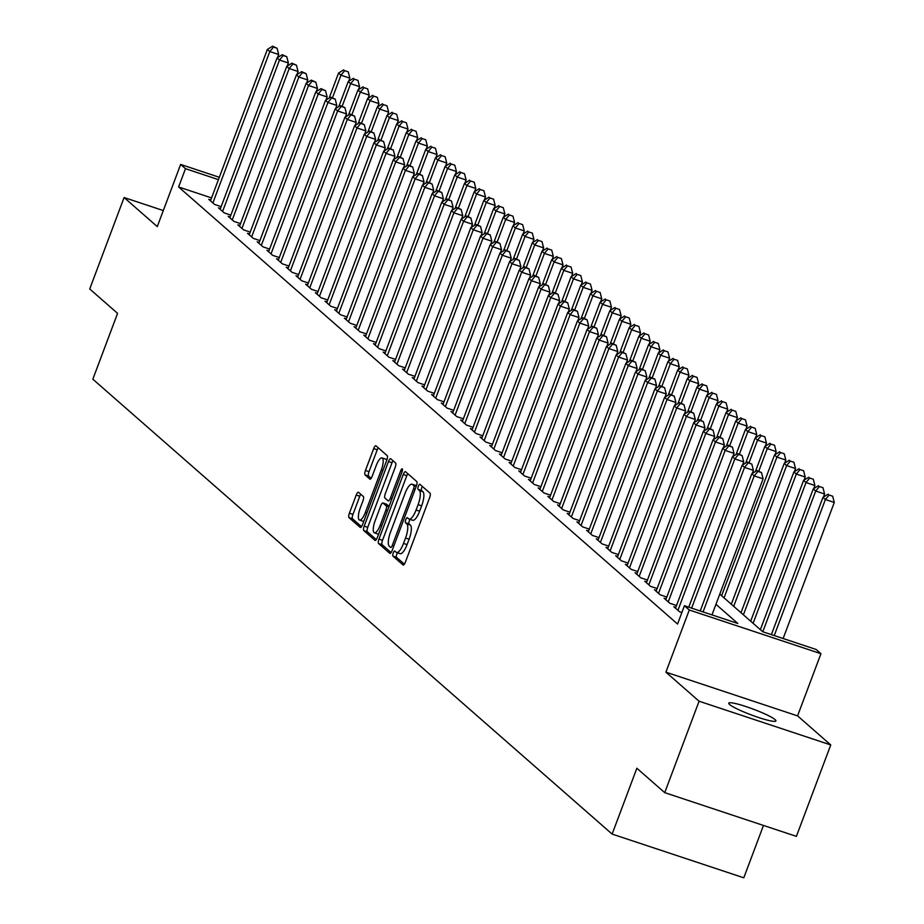 <?xml version="1.0" encoding="UTF-8"?>
<svg xmlns="http://www.w3.org/2000/svg" width="924" height="924" viewBox="0 0 924 924"><rect width="100%" height="100%" fill="white"/><g stroke="black" fill="none" stroke-linecap="round" stroke-linejoin="round"><path stroke-width="1.39" d="M393.231 553.026A2.703 0.82 -71.6 0 0 392.954 556.121L403.06 564.98A3.858 1.178 -71.6 0 0 403.199 565.049A3.858 1.178 -71.6 0 0 405.359 562.219L429.648 497.609A3.858 1.178 -71.6 0 0 430.041 493.185L419.946 484.326A2.703 0.82 -71.6 0 0 419.854 484.28A2.703 0.82 -71.6 0 0 418.329 486.255A2.703 0.82 -71.6 0 0 418.052 489.35L419.357 490.505A12.358 3.754 -71.6 0 1 418.087 504.654L416.066 510.036A12.358 3.754 -71.6 0 1 409.124 519.103A12.358 3.754 -71.6 0 1 408.697 518.861L407.392 517.717A2.703 0.82 -71.6 0 0 407.299 517.659A2.703 0.82 -71.6 0 0 405.786 519.646A2.703 0.82 -71.6 0 0 405.509 522.741L406.814 523.885A12.358 3.754 -71.6 0 1 405.544 538.034L403.511 543.428A12.358 3.754 -71.6 0 1 396.581 552.494A12.358 3.754 -71.6 0 1 396.153 552.24L394.848 551.097A2.703 0.82 -71.6 0 0 394.756 551.039A2.703 0.82 -71.6 0 0 393.231 553.026M397.505 552.795A2.703 0.82 -71.6 0 0 396.8 554.215A2.703 0.82 -71.6 0 0 396.512 557.311L404.377 564.183M422.349 486.44A2.703 0.82 -71.6 0 0 421.887 487.445A2.703 0.82 -71.6 0 0 421.61 490.54L422.915 491.683L419.357 490.505M410.06 519.415A2.703 0.82 -71.6 0 0 409.344 520.824A2.703 0.82 -71.6 0 0 409.066 523.92L410.372 525.063L406.814 523.885M729.556 704.492A25.191 3.049 20.6 0 0 754.92 716.25A25.191 3.049 20.6 0 0 775.906 720.916A25.191 3.049 20.6 0 0 775.097 719.611A25.191 3.049 20.6 0 0 749.734 707.853A25.191 3.049 20.6 0 0 728.747 703.187A25.191 3.049 20.6 0 0 729.556 704.492M358.512 492.307A3.858 1.178 -71.6 0 0 358.373 492.238A3.858 1.178 -71.6 0 0 356.214 495.068L349.399 513.19A3.858 1.178 -71.6 0 0 348.995 517.613L360.221 527.442A3.858 1.178 -71.6 0 0 360.348 527.523A3.858 1.178 -71.6 0 0 362.52 524.693L386.809 460.071A3.858 1.178 -71.6 0 0 387.202 455.659L375.987 445.818A3.858 1.178 -71.6 0 0 375.849 445.749A3.858 1.178 -71.6 0 0 373.689 448.579L365.454 470.478A3.858 1.178 -71.6 0 0 365.049 474.901L369.854 479.106A3.858 1.178 -71.6 0 0 369.993 479.186A3.858 1.178 -71.6 0 0 372.153 476.345L376.241 465.488A10.337 3.142 -71.6 0 1 382.039 457.911A10.337 3.142 -71.6 0 1 381.323 469.946L365.338 512.485A10.337 3.142 -71.6 0 1 359.54 520.062A10.337 3.142 -71.6 0 1 360.244 508.027L362.913 500.935A3.858 1.178 -71.6 0 0 363.317 496.511L358.512 492.307M211.561 197.909L178.609 186.96L185.481 168.676L180.642 164.437L219.323 177.281M664.726 792.653L699.087 701.224L830.757 744.94L796.384 836.37L664.726 792.653L636.867 768.248L612.127 834.083L92.839 379.187L117.579 313.363L89.72 288.969L124.093 197.54L157.276 226.599L180.642 164.437M830.757 744.94L797.574 715.881L665.904 672.152L699.087 701.224M665.904 672.152L689.281 609.99L684.43 605.74L737.814 623.469L715.95 604.319M178.609 186.96L677.558 624.035L684.43 605.74M378.967 539.096A3.858 1.178 -71.6 0 0 378.574 543.52L389.801 553.349A3.858 1.178 -71.6 0 0 389.928 553.43A3.858 1.178 -71.6 0 0 392.099 550.6L416.377 485.978A3.858 1.178 -71.6 0 0 416.782 481.566L405.555 471.737A3.858 1.178 -71.6 0 0 405.428 471.656A3.858 1.178 -71.6 0 0 403.257 474.486L378.967 539.096L382.536 540.286A3.858 1.178 -71.6 0 0 382.132 544.71L391.106 552.564M375.005 540.401L363.79 530.572A3.858 1.178 -71.6 0 1 364.183 526.149L388.473 461.538A3.858 1.178 -71.6 0 1 390.644 458.697A3.858 1.178 -71.6 0 1 390.771 458.778L395.576 462.982A3.858 1.178 -71.6 0 1 395.172 467.405L385.331 493.612A3.858 1.178 -71.6 0 0 384.927 498.036L388.115 500.82A3.858 1.178 -71.6 0 0 388.242 500.9A3.858 1.178 -71.6 0 0 390.413 498.071L400.669 470.79A2.703 0.82 -71.6 0 1 402.183 468.803A2.703 0.82 -71.6 0 1 401.998 471.956L377.304 537.641A3.858 1.178 -71.6 0 1 375.144 540.482A3.858 1.178 -71.6 0 1 375.005 540.401L375.294 540.494M163.305 210.557L124.093 197.54M675.814 607.38L673.804 606.71L679.625 611.804L681.877 612.554M666.123 598.891L664.125 598.221L669.935 603.314L676.518 605.509M656.433 590.401L654.435 589.743L660.244 594.825L666.828 597.019M646.742 581.912L644.744 581.254L650.554 586.347L657.137 588.53M637.063 573.434L635.054 572.764L640.863 577.858L647.447 580.041M627.373 564.945L625.363 564.275L631.184 569.369L637.768 571.552M617.682 556.456L615.684 555.786L621.494 560.88L628.077 563.074M607.992 547.967L605.994 547.308L611.804 552.402L618.387 554.585M598.302 539.489L596.303 538.819L602.113 543.913L608.697 546.096M588.623 531L586.613 530.33L592.423 535.423L599.006 537.606M578.932 522.51L576.923 521.841L582.744 526.934L589.327 529.117M569.242 514.021L567.232 513.363L573.053 518.445L579.637 520.639M559.551 505.532L557.553 504.874L563.363 509.967L569.946 512.15M549.861 497.054L547.863 496.384L553.672 501.478L560.256 503.661M540.17 488.565L538.172 487.895L543.982 492.989L550.565 495.172M530.491 480.076L528.482 479.406L534.291 484.499L540.875 486.694M520.801 471.587L518.791 470.928L524.613 476.022L531.196 478.205M511.111 463.097L509.112 462.439L514.922 467.532L521.506 469.715M501.42 454.62L499.422 453.95L505.232 459.043L511.815 461.226M491.73 446.13L489.732 445.46L495.541 450.554L502.125 452.737M482.051 437.641L480.041 436.983L485.851 442.065L492.434 444.259M472.36 429.152L470.351 428.493L476.172 433.587L482.755 435.77M462.67 420.674L460.66 420.004L466.481 425.098L473.065 427.281M452.979 412.185L450.981 411.515L456.791 416.608L463.374 418.791M443.289 403.696L441.291 403.026L447.101 408.119L453.684 410.314M433.599 395.206L431.6 394.548L437.41 399.63L443.994 401.825M423.92 386.717L421.91 386.059L427.72 391.152L434.303 393.335M414.229 378.239L412.219 377.57L418.041 382.663L424.624 384.846M404.539 369.75L402.541 369.08L408.35 374.174L414.934 376.357M394.848 361.261L392.85 360.591L398.66 365.685L405.243 367.879M385.158 352.772L383.16 352.113L388.969 357.207L395.553 359.39M375.479 344.294L373.469 343.624L379.279 348.718L385.862 350.901M365.788 335.805L363.779 335.135L369.6 340.228L376.183 342.411M356.098 327.315L354.088 326.646L359.91 331.739L366.493 333.934M346.408 318.826L344.409 318.168L350.219 323.25L356.803 325.444M336.717 310.337L334.719 309.679L340.529 314.772L347.112 316.955M327.038 301.859L325.029 301.189L330.838 306.283L337.422 308.466M317.348 293.37L315.338 292.7L321.159 297.794L327.731 299.977M307.657 284.881L305.648 284.211L311.469 289.304L318.052 291.499M297.967 276.392L295.969 275.733L301.778 280.827L308.362 283.01M288.276 267.914L286.278 267.244L292.088 272.337L298.671 274.52M278.586 259.425L276.588 258.755L282.397 263.848L288.981 266.031M268.907 250.935L266.897 250.265L272.707 255.359L279.291 257.542M259.217 242.446L257.207 241.788L263.028 246.87L269.612 249.064M249.526 233.957L247.517 233.298L253.338 238.392L259.921 240.575M239.836 225.479L237.838 224.809L243.647 229.903L250.231 232.086M230.145 216.99L228.147 216.32L233.957 221.413L240.54 223.596M220.466 208.501L218.457 207.831L224.266 212.924L230.85 215.119M221.159 206.63L214.587 204.447L208.766 199.353L210.776 200.011M612.127 834.083L743.797 877.8L763.467 825.444M719.773 594.12L762.716 631.739L816.1 649.468L820.939 653.707L689.281 609.99M797.574 715.881L820.939 653.707M218.434 179.626L185.481 168.676M399.711 553.43A12.358 3.754 -71.6 0 0 400.138 553.672A12.358 3.754 -71.6 0 0 407.068 544.606L403.511 543.428M410.372 525.063A12.358 3.754 -71.6 0 1 409.101 539.223L407.068 544.606M412.266 520.039A12.358 3.754 -71.6 0 0 412.682 520.281A12.358 3.754 -71.6 0 0 419.623 511.215L416.066 510.036M422.915 491.683A12.358 3.754 -71.6 0 1 421.644 505.832L419.623 511.215M407.807 473.7A3.858 1.178 -71.6 0 0 406.814 475.664L382.536 540.286M390.633 547.412A2.703 0.82 -71.6 0 0 390.725 547.47A2.703 0.82 -71.6 0 0 392.25 545.483L413.571 488.761A2.703 0.82 -71.6 0 0 413.848 485.666L412.462 484.465A12.358 3.754 -71.6 0 0 412.046 484.222A12.358 3.754 -71.6 0 0 405.105 493.289L390.529 532.051A12.358 3.754 -71.6 0 0 389.258 546.199L390.633 547.412M415.119 485.343A12.358 3.754 -71.6 0 1 415.604 485.4A12.358 3.754 -71.6 0 1 416.019 485.643L416.389 485.966M376.322 539.616L367.348 531.75L363.79 530.572M393.023 460.741A3.858 1.178 -71.6 0 0 392.03 462.716L367.74 527.327A3.858 1.178 -71.6 0 0 367.348 531.75M375.109 520.801A10.337 3.142 -71.6 0 0 374.393 532.836A10.337 3.142 -71.6 0 0 380.191 525.259L385.828 510.267A3.858 1.178 -71.6 0 0 386.22 505.855L383.044 503.06A3.858 1.178 -71.6 0 0 382.906 502.979A3.858 1.178 -71.6 0 0 380.734 505.821L375.109 520.801M374.393 532.836L377.951 534.026A10.337 3.142 -71.6 0 0 378.678 534.003M386.313 504.146A3.858 1.178 -71.6 0 1 386.463 504.169A3.858 1.178 -71.6 0 1 386.602 504.238L389.05 506.398M359.54 520.062L363.097 521.252A10.337 3.142 -71.6 0 0 363.825 521.228M386.602 460.626A10.337 3.142 -71.6 0 0 385.597 459.089L382.039 457.911M378.228 447.793A3.858 1.178 -71.6 0 0 377.246 449.757L369.011 471.656A3.858 1.178 -71.6 0 0 368.618 476.079L371.171 478.32M360.753 494.282A3.858 1.178 -71.6 0 0 359.771 496.246L352.956 514.379A3.858 1.178 -71.6 0 0 352.552 518.803L361.527 526.657M783.136 638.519L834.28 502.471L825.386 499.526L822.961 497.401L771.378 634.615M774.243 635.562L825.386 499.526L829.105 495.021L832.663 496.2L829.105 495.021M822.961 497.401L828.147 494.167M832.663 496.2L834.28 502.471M711.977 614.887L763.109 478.84L754.215 475.895L703.072 611.931M757.946 471.39L761.503 472.568L756.975 470.535L757.946 471.39L754.215 475.895L751.789 473.769L700.219 610.983M763.109 478.84L761.503 472.568M756.975 470.535L751.789 473.769M823.411 497.112L824.589 493.993L815.696 491.037L813.27 488.912L760.36 629.671M762.797 631.762L815.696 491.037L819.426 486.532L822.984 487.71L819.426 486.532M813.27 488.912L818.456 485.678M822.984 487.71L824.589 493.993M813.721 488.634L814.899 485.504L806.005 482.547L803.58 480.422L750.669 621.194M753.095 623.307L806.005 482.547L809.736 478.043L813.293 479.221L809.736 478.043M803.58 480.422L808.766 477.2M813.293 479.221L814.899 485.504M804.042 480.145L805.208 477.015L796.315 474.058L793.889 471.945L740.99 612.704M743.404 614.818L796.315 474.058L800.045 469.554L803.603 470.743L800.045 469.554M793.889 471.945L799.075 468.711M803.603 470.743L805.208 477.015M794.351 471.656L795.518 468.526L786.624 465.581L784.21 463.455L731.3 604.215M733.714 606.34L786.624 465.581L790.355 461.076L793.912 462.254L790.355 461.076M784.21 463.455L789.385 460.221M793.912 462.254L795.518 468.526M752.24 473.481L753.418 470.362L744.525 467.405L691.626 608.131M748.255 462.901L751.813 464.079L747.285 462.046L748.255 462.901L744.525 467.405L742.099 465.28L688.761 607.184M753.418 470.362L751.813 464.079M747.285 462.046L742.099 465.28M742.561 465.003L743.728 461.873L734.834 458.916L677.927 610.314M738.565 454.412L742.122 455.59L737.595 453.568L738.565 454.412L734.834 458.916L732.409 456.791L675.502 608.2M743.728 461.873L742.122 455.59M737.595 453.568L732.409 456.791M732.871 456.514L734.037 453.384L725.144 450.427L668.237 601.836M728.874 445.922L732.432 447.112L727.904 445.079L728.874 445.922L725.144 450.427L722.73 448.313L665.811 599.711M734.037 453.384L732.432 447.112M727.904 445.079L722.73 448.313M723.18 448.024L724.358 444.894L715.453 441.938L658.546 593.347M719.184 437.433L722.741 438.623L718.214 436.59L719.184 437.433L715.453 441.938L713.039 439.824L656.132 591.221M724.358 444.894L722.741 438.623M718.214 436.59L713.039 439.824M784.661 463.167L785.839 460.048L776.934 457.091L774.52 454.966L721.609 595.726M724.035 597.851L776.934 457.091L780.664 452.587L784.222 453.765L780.664 452.587M774.52 454.966L779.694 451.732M784.222 453.765L785.839 460.048M713.49 439.535L714.668 436.405L705.774 433.46L648.856 584.857M709.493 428.955L713.062 430.134L708.535 428.101L709.493 428.955L705.774 433.46L703.349 431.335L646.442 582.732M714.668 436.405L713.062 430.134M708.535 428.101L703.349 431.335M774.97 454.689L776.148 451.559L767.255 448.602L764.829 446.477L755.428 471.506M758.777 471.136L767.255 448.602L770.974 444.098L774.543 445.276L770.974 444.098M764.829 446.477L770.015 443.254M774.543 445.276L776.148 451.559M703.799 431.046L704.977 427.928L696.084 424.971L639.177 576.368M699.814 420.466L703.372 421.644L698.844 419.612L699.814 420.466L696.084 424.971L693.658 422.846L636.751 574.254M704.977 427.928L703.372 421.644M698.844 419.612L693.658 422.846M765.28 446.2L766.458 443.07L757.564 440.113L755.139 437.999L745.737 463.016M749.087 462.647L757.564 440.113L761.295 435.608L764.853 436.798L761.295 435.608M755.139 437.999L760.325 434.765M764.853 436.798L766.458 443.07M694.109 422.568L695.287 419.438L686.393 416.481L629.487 567.89M690.124 411.977L693.681 413.155L689.154 411.134L690.124 411.977L686.393 416.481L683.968 414.356L627.061 565.765M695.287 419.438L693.681 413.155M689.154 411.134L683.968 414.356M755.589 437.71L756.768 434.58L747.874 431.623L745.449 429.51L736.047 454.527M739.408 454.158L747.874 431.623L751.605 427.119L755.162 428.309L751.605 427.119M745.449 429.51L750.635 426.276M755.162 428.309L756.768 434.58M684.43 414.079L685.596 410.949L676.703 407.992L619.796 559.401M680.434 403.488L683.991 404.677L679.463 402.645L680.434 403.488L676.703 407.992L674.277 405.879L617.371 557.276M685.596 410.949L683.991 404.677M679.463 402.645L674.277 405.879M745.911 429.221L747.077 426.091L738.184 423.146L735.758 421.021L726.356 446.038M729.717 445.68L738.184 423.146L741.914 418.641L745.472 419.819L741.914 418.641M735.758 421.021L740.944 417.787M745.472 419.819L747.077 426.091M674.739 405.59L675.918 402.46L667.013 399.514L610.106 550.912M670.743 395.01L674.301 396.188L669.773 394.155L670.743 395.01L667.013 399.514L664.599 397.389L607.692 548.787M675.918 402.46L674.301 396.188M669.773 394.155L664.599 397.389M736.22 420.732L737.398 417.613L728.493 414.657L726.079 412.531L716.666 437.56M720.027 437.191L728.493 414.657L732.224 410.152L735.781 411.33L732.224 410.152M726.079 412.531L731.254 409.297M735.781 411.33L737.398 417.613M665.049 397.101L666.227 393.971L657.334 391.025L600.415 542.423M661.053 386.521L664.622 387.699L660.094 385.666L661.053 386.521L657.334 391.025L654.908 388.9L598.001 540.297M666.227 393.971L664.622 387.699M660.094 385.666L654.908 388.9M726.53 412.254L727.708 409.124L718.814 406.167L716.389 404.042L706.987 429.071M710.337 428.701L718.814 406.167L722.533 401.663L726.091 402.841L722.533 401.663M716.389 404.042L721.575 400.82M726.091 402.841L727.708 409.124M655.359 388.623L656.537 385.493L647.643 382.536L590.736 533.933M651.374 378.031L654.931 379.21L650.404 377.177L651.374 378.031L647.643 382.536L645.218 380.411L588.311 531.82M656.537 385.493L654.931 379.21M650.404 377.177L645.218 380.411M716.839 403.765L718.017 400.635L709.124 397.678L706.698 395.564L697.297 420.582M700.646 420.212L709.124 397.678L712.854 393.174L716.412 394.363L712.854 393.174M706.698 395.564L711.884 392.33M716.412 394.363L718.017 400.635M645.668 380.134L646.846 377.004L637.953 374.047L581.046 525.456M641.683 369.542L645.241 370.72L640.713 368.699L641.683 369.542L637.953 374.047L635.527 371.922L578.62 523.331M646.846 377.004L645.241 370.72M640.713 368.699L635.527 371.922M635.989 371.644L637.156 368.514L628.262 365.558L571.355 516.966M631.993 361.053L635.55 362.243L631.023 360.21L631.993 361.053L628.262 365.558L625.837 363.444L568.93 514.841M637.156 368.514L635.55 362.243M631.023 360.21L625.837 363.444M626.299 363.155L627.477 360.025L618.572 357.08L561.665 508.477M622.302 352.575L625.86 353.753L621.332 351.721L622.302 352.575L618.572 357.08L616.158 354.955L559.239 506.352M627.477 360.025L625.86 353.753M621.332 351.721L616.158 354.955M707.149 395.276L708.327 392.146L699.433 389.2L697.008 387.075L687.606 412.092M690.967 411.734L699.433 389.2L703.164 384.696L706.721 385.874L703.164 384.696M697.008 387.075L702.194 383.841M706.721 385.874L708.327 392.146M697.47 386.786L698.636 383.656L689.743 380.711L687.317 378.586L677.916 403.603M681.277 403.245L689.743 380.711L693.474 376.207L697.031 377.385L693.474 376.207M687.317 378.586L692.503 375.352M697.031 377.385L698.636 383.656M687.779 378.309L688.946 375.179L680.052 372.222L677.639 370.097L668.225 395.126M671.586 394.756L680.052 372.222L683.783 367.717L687.341 368.895L683.783 367.717M677.639 370.097L682.813 366.863M687.341 368.895L688.946 375.179M616.608 354.666L617.786 351.547L608.881 348.591L551.975 499.988M612.612 344.086L616.169 345.264L611.642 343.231L612.612 344.086L608.881 348.591L606.467 346.465L549.561 497.874M617.786 351.547L616.169 345.264M611.642 343.231L606.467 346.465M678.089 369.819L679.267 366.689L670.362 363.733L667.948 361.607L658.535 386.636M661.896 386.267L670.362 363.733L674.093 359.228L677.65 360.406L674.093 359.228M667.948 361.607L673.122 358.385M677.65 360.406L679.267 366.689M606.918 346.188L608.096 343.058L599.202 340.101L542.284 491.51M602.933 335.597L606.49 336.775L601.963 334.754L602.933 335.597L599.202 340.101L596.777 337.976L539.87 489.385M608.096 343.058L606.49 336.775M601.963 334.754L596.777 337.976M668.399 361.33L669.577 358.2L660.683 355.243L658.258 353.13L648.856 378.147M652.205 377.777L660.683 355.243L664.414 350.739L667.971 351.928L664.414 350.739M658.258 353.13L663.444 349.896M667.971 351.928L669.577 358.2M597.227 337.699L598.406 334.569L589.512 331.612L532.605 483.021M593.243 327.108L596.8 328.297L592.272 326.264L593.243 327.108L589.512 331.612L587.087 329.498L530.18 480.896M598.406 334.569L596.8 328.297M592.272 326.264L587.087 329.498M658.708 352.841L659.886 349.711L650.993 346.766L648.567 344.64L639.165 369.658M642.515 369.3L650.993 346.766L654.723 342.261L658.281 343.439L654.723 342.261M648.567 344.64L653.753 341.406M658.281 343.439L659.886 349.711M587.537 329.21L588.715 326.08L579.822 323.123L522.915 474.532M583.552 318.618L587.11 319.808L582.582 317.775L583.552 318.618L579.822 323.123L577.396 321.009L520.489 472.407M588.715 326.08L587.11 319.808M582.582 317.775L577.396 321.009M649.018 344.352L650.196 341.233L641.302 338.276L638.877 336.151L629.475 361.18M632.836 360.81L641.302 338.276L645.033 333.772L648.59 334.95L645.033 333.772M638.877 336.151L644.063 332.917M648.59 334.95L650.196 341.233M577.858 320.72L579.025 317.59L570.131 314.645L513.224 466.043M573.862 310.141L577.419 311.319L572.892 309.286L573.862 310.141L570.131 314.645L567.706 312.52L510.799 463.917M579.025 317.59L577.419 311.319M572.892 309.286L567.706 312.52M639.339 335.874L640.505 332.744L631.612 329.787L629.186 327.662L619.785 352.691M623.146 352.321L631.612 329.787L635.342 325.283L638.9 326.461L635.342 325.283M629.186 327.662L634.372 324.44M638.9 326.461L640.505 332.744M568.168 312.231L569.346 309.113L560.441 306.156L503.534 457.553M564.171 301.651L567.729 302.829L563.201 300.797L564.171 301.651L560.441 306.156L558.027 304.031L501.12 455.44M569.346 309.113L567.729 302.829M563.201 300.797L558.027 304.031M629.648 327.385L630.826 324.255L621.921 321.298L619.507 319.184L610.094 344.202M613.455 343.832L621.921 321.298L625.652 316.793L629.209 317.983L625.652 316.793M619.507 319.184L624.682 315.95M629.209 317.983L630.826 324.255M558.477 303.753L559.655 300.623L550.762 297.667L493.843 449.076M554.481 293.162L558.05 294.34L553.522 292.319L554.481 293.162L550.762 297.667L548.336 295.541L491.429 446.95M559.655 300.623L558.05 294.34M553.522 292.319L548.336 295.541M619.958 318.896L621.136 315.765L612.242 312.809L609.817 310.695L600.415 335.712M603.765 335.354L612.242 312.809L615.962 308.304L619.53 309.494L615.962 308.304M609.817 310.695L615.003 307.461M619.53 309.494L621.136 315.765M548.787 295.264L549.965 292.134L541.071 289.177L484.164 440.586M544.802 284.673L548.359 285.863L543.832 283.83L544.802 284.673L541.071 289.177L538.646 287.064L481.739 438.461M549.965 292.134L548.359 285.863M543.832 283.83L538.646 287.064M610.267 310.406L611.445 307.276L602.552 304.331L600.126 302.206L590.725 327.223M594.074 326.865L602.552 304.331L606.283 299.826L609.84 301.005L606.283 299.826M600.126 302.206L605.312 298.972M609.84 301.005L611.445 307.276M600.577 301.917L601.755 298.798L592.861 295.842L590.436 293.716L581.034 318.745M584.395 318.376L592.861 295.842L596.592 291.337L600.15 292.515L596.592 291.337M590.436 293.716L595.622 290.483M600.15 292.515L601.755 298.798M590.898 293.439L592.065 290.309L583.171 287.352L580.746 285.227L571.344 310.256M574.705 309.887L583.171 287.352L586.902 282.848L590.459 284.026L586.902 282.848M580.746 285.227L585.932 282.005M590.459 284.026L592.065 290.309M539.096 286.775L540.274 283.645L531.381 280.7L474.474 432.097M535.111 276.195L538.669 277.373L534.141 275.34L535.111 276.195L531.381 280.7L528.955 278.574L472.048 429.972M540.274 283.645L538.669 277.373M534.141 275.34L528.955 278.574M529.417 278.286L530.584 275.167L521.69 272.21L464.784 423.608M525.421 267.706L528.978 268.884L524.451 266.851L525.421 267.706L521.69 272.21L519.265 270.085L462.358 421.494M530.584 275.167L528.978 268.884M524.451 266.851L519.265 270.085M519.727 269.808L520.905 266.678L512 263.721L455.093 415.119M515.731 259.217L519.288 260.395L514.76 258.373L515.731 259.217L512 263.721L509.586 261.596L452.668 413.005M520.905 266.678L519.288 260.395M514.76 258.373L509.586 261.596M581.208 284.95L582.386 281.82L573.481 278.863L571.067 276.75L561.653 301.767M565.014 301.397L573.481 278.863L577.211 274.359L580.769 275.548L577.211 274.359M571.067 276.75L576.241 273.516M580.769 275.548L582.386 281.82M510.036 261.319L511.215 258.189L502.309 255.232L445.403 406.641M506.04 250.727L509.598 251.917L505.07 249.884L506.04 250.727L502.309 255.232L499.896 253.118L442.989 404.516M511.215 258.189L509.598 251.917M505.07 249.884L499.896 253.118M571.517 276.461L572.695 273.331L563.79 270.385L561.376 268.26L551.963 293.278M555.324 292.92L563.79 270.385L567.521 265.881L571.078 267.059L567.521 265.881M561.376 268.26L566.551 265.026M571.078 267.059L572.695 273.331M500.346 252.83L501.524 249.699L492.631 246.743L435.724 398.152M496.361 242.238L499.919 243.428L495.391 241.395L496.361 242.238L492.631 246.743L490.205 244.629L433.298 396.026M501.524 249.699L499.919 243.428M495.391 241.395L490.205 244.629M561.827 267.972L563.005 264.853L554.111 261.896L551.686 259.771L542.284 284.788M545.634 284.43L554.111 261.896L557.842 257.392L561.399 258.57L557.842 257.392M551.686 259.771L556.872 256.537M561.399 258.57L563.005 264.853M490.656 244.34L491.834 241.21L482.94 238.265L426.033 389.662M486.671 233.76L490.228 234.939L485.701 232.906L486.671 233.76L482.94 238.265L480.515 236.14L423.608 387.537M491.834 241.21L490.228 234.939M485.701 232.906L480.515 236.14M552.136 259.494L553.314 256.364L544.421 253.407L541.995 251.282L532.594 276.311M535.943 275.941L544.421 253.407L548.151 248.903L551.709 250.081L548.151 248.903M541.995 251.282L547.181 248.059M551.709 250.081L553.314 256.364M480.965 235.851L482.143 232.733L473.25 229.776L416.343 381.173M476.98 225.271L480.538 226.449L476.01 224.417L476.98 225.271L473.25 229.776L470.824 227.65L413.917 379.059M482.143 232.733L480.538 226.449M476.01 224.417L470.824 227.65M542.446 251.005L543.624 247.875L534.73 244.918L532.305 242.804L522.903 267.821M526.264 267.452L534.73 244.918L538.461 240.413L542.018 241.603L538.461 240.413M532.305 242.804L537.491 239.57M542.018 241.603L543.624 247.875M532.767 242.515L533.933 239.385L525.04 236.428L522.614 234.315L513.213 259.332M516.574 258.974L525.04 236.428L528.771 231.924L532.328 233.114L528.771 231.924M522.614 234.315L527.8 231.081M532.328 233.114L533.933 239.385M523.076 234.026L524.255 230.896L515.349 227.951L512.936 225.826L503.522 250.843M506.883 250.485L515.349 227.951L519.08 223.446L522.638 224.624L519.08 223.446M512.936 225.826L518.11 222.592M522.638 224.624L524.255 230.896M471.286 227.373L472.453 224.243L463.559 221.286L406.652 372.695M467.29 216.782L470.847 217.96L466.32 215.939L467.29 216.782L463.559 221.286L461.145 219.161L404.227 370.57M472.453 224.243L470.847 217.96M466.32 215.939L461.145 219.161M461.596 218.884L462.774 215.754L453.869 212.797L396.962 364.206M457.599 208.293L461.157 209.482L456.629 207.45L457.599 208.293L453.869 212.797L451.455 210.684L394.548 362.081M462.774 215.754L461.157 209.482M456.629 207.45L451.455 210.684M451.905 210.395L453.083 207.265L444.19 204.32L387.272 355.717M447.909 199.815L451.478 200.993L446.95 198.96L447.909 199.815L444.19 204.32L441.764 202.194L384.858 353.592M453.083 207.265L451.478 200.993M446.95 198.96L441.764 202.194M513.386 225.537L514.564 222.418L505.671 219.462L503.245 217.336L493.843 242.365M497.193 241.996L505.671 219.462L509.39 214.957L512.959 216.135L509.39 214.957M503.245 217.336L508.431 214.102M512.959 216.135L514.564 222.418M442.215 201.906L443.393 198.787L434.499 195.83L377.593 347.228M438.23 191.326L441.788 192.504L437.26 190.471L438.23 191.326L434.499 195.83L432.074 193.705L375.167 345.114M443.393 198.787L441.788 192.504M437.26 190.471L432.074 193.705M503.696 217.059L504.874 213.929L495.98 210.972L493.555 208.847L484.153 233.876M487.502 233.506L495.98 210.972L499.711 206.468L503.268 207.646L499.711 206.468M493.555 208.847L498.741 205.625M503.268 207.646L504.874 213.929M432.524 193.428L433.702 190.298L424.809 187.341L367.902 338.738M428.54 182.837L432.097 184.015L427.569 181.993L428.54 182.837L424.809 187.341L422.383 185.216L365.477 336.625M433.702 190.298L432.097 184.015M427.569 181.993L422.383 185.216M494.005 208.57L495.183 205.44L486.29 202.483L483.864 200.369L474.462 225.387M477.824 225.017L486.29 202.483L490.02 197.979L493.578 199.168L490.02 197.979M483.864 200.369L489.05 197.135M493.578 199.168L495.183 205.44M422.846 184.939L424.012 181.809L415.119 178.852L358.212 330.261M418.849 174.347L422.407 175.537L417.879 173.504L418.849 174.347L415.119 178.852L412.693 176.738L355.786 328.136M424.012 181.809L422.407 175.537M417.879 173.504L412.693 176.738M484.326 200.081L485.493 196.951L476.599 194.005L474.174 191.88L464.772 216.897M468.133 216.539L476.599 194.005L480.33 189.501L483.887 190.679L480.33 189.501M474.174 191.88L479.36 188.646M483.887 190.679L485.493 196.951M413.155 176.449L414.333 173.319L405.428 170.363L348.521 321.771M409.159 165.858L412.716 167.048L408.189 165.015L409.159 165.858L405.428 170.363L403.014 168.249L346.096 319.646M414.333 173.319L412.716 167.048M408.189 165.015L403.014 168.249M474.636 191.591L475.814 188.473L466.909 185.516L464.495 183.391L455.082 208.408M458.443 208.05L466.909 185.516L470.639 181.012L474.197 182.19L470.639 181.012M464.495 183.391L469.669 180.157M474.197 182.19L475.814 188.473M403.465 167.96L404.643 164.83L395.738 161.885L338.831 313.282M399.468 157.38L403.026 158.558L398.498 156.526L399.468 157.38L395.738 161.885L393.324 159.76L336.417 311.157M404.643 164.83L403.026 158.558M398.498 156.526L393.324 159.76M464.945 183.114L466.123 179.984L457.218 177.027L454.804 174.902L445.391 199.93M448.752 199.561L457.218 177.027L460.949 172.522L464.506 173.7L460.949 172.522M454.804 174.902L459.979 171.679M464.506 173.7L466.123 179.984M393.774 159.471L394.952 156.352L386.059 153.396L329.152 304.793M389.789 148.891L393.347 150.069L388.819 148.036L389.789 148.891L386.059 153.396L383.633 151.27L326.726 302.679M394.952 156.352L393.347 150.069M388.819 148.036L383.633 151.27M455.255 174.624L456.433 171.494L447.539 168.538L445.114 166.424L435.712 191.441M439.062 191.072L447.539 168.538L451.27 164.033L454.827 165.223L451.27 164.033M445.114 166.424L450.3 163.19M454.827 165.223L456.433 171.494M384.084 150.993L385.262 147.863L376.368 144.906L319.461 296.315M380.099 140.402L383.656 141.58L379.129 139.559L380.099 140.402L376.368 144.906L373.943 142.781L317.036 294.19M385.262 147.863L383.656 141.58M379.129 139.559L373.943 142.781M445.564 166.135L446.742 163.005L437.849 160.048L435.423 157.935L426.022 182.952M429.371 182.582L437.849 160.048L441.58 155.544L445.137 156.733L441.58 155.544M435.423 157.935L440.609 154.701M445.137 156.733L446.742 163.005M374.393 142.504L375.571 139.374L366.678 136.417L309.771 287.826M370.409 131.913L373.966 133.102L369.438 131.069L370.409 131.913L366.678 136.417L364.252 134.303L307.346 285.701M375.571 139.374L373.966 133.102M369.438 131.069L364.252 134.303M435.874 157.646L437.052 154.516L428.159 151.571L425.733 149.445L416.331 174.463M419.692 174.105L428.159 151.571L431.889 147.066L435.447 148.244L431.889 147.066M425.733 149.445L430.919 146.211M435.447 148.244L437.052 154.516M364.714 134.015L365.881 130.885L356.987 127.939L300.081 279.337M360.718 123.435L364.275 124.613L359.748 122.58L360.718 123.435L356.987 127.939L354.573 125.814L297.655 277.212M365.881 130.885L364.275 124.613M359.748 122.58L354.573 125.814M426.195 149.157L427.362 146.038L418.468 143.081L416.054 140.956L406.641 165.985M410.002 165.615L418.468 143.081L422.199 138.577L425.756 139.755L422.199 138.577M416.054 140.956L421.228 137.722M425.756 139.755L427.362 146.038M355.024 125.525L356.202 122.395L347.297 119.45L290.39 270.848M351.028 114.946L354.585 116.124L350.057 114.091L351.028 114.946L347.297 119.45L344.883 117.325L287.976 268.722M356.202 122.395L354.585 116.124M350.057 114.091L344.883 117.325M416.505 140.679L417.683 137.549L408.778 134.592L406.364 132.467L396.95 157.496M400.311 157.126L408.778 134.592L412.508 130.088L416.066 131.266L412.508 130.088M406.364 132.467L411.538 129.245M416.066 131.266L417.683 137.549M345.333 117.048L346.512 113.918L337.618 110.961L280.7 262.358M341.337 106.456L344.906 107.634L340.378 105.602L341.337 106.456L337.618 110.961L335.193 108.836L278.286 260.245M346.512 113.918L344.906 107.634M340.378 105.602L335.193 108.836M406.814 132.19L407.992 129.06L399.099 126.103L396.673 123.989L387.272 149.007M390.621 148.637L399.099 126.103L402.818 121.598L406.387 122.788L402.818 121.598M396.673 123.989L401.859 120.755M406.387 122.788L407.992 129.06M335.643 108.558L336.821 105.428L327.928 102.472L271.021 253.881M331.658 97.967L335.216 99.145L330.688 97.124L331.658 97.967L327.928 102.472L325.502 100.346L268.595 251.755M336.821 105.428L335.216 99.145M330.688 97.124L325.502 100.346M397.124 123.7L398.302 120.57L389.408 117.625L386.983 115.5L377.581 140.517M380.931 140.159L389.408 117.625L393.139 113.121L396.696 114.299L393.139 113.121M386.983 115.5L392.169 112.266M396.696 114.299L398.302 120.57M325.953 100.069L327.131 96.939L318.237 93.982L261.33 245.391M321.968 89.478L325.525 90.668L320.998 88.635L321.968 89.478L318.237 93.982L315.812 91.869L258.905 243.266M327.131 96.939L325.525 90.668M320.998 88.635L315.812 91.869M387.433 115.211L388.611 112.081L379.718 109.136L377.292 107.011L367.891 132.028M371.252 131.67L379.718 109.136L383.448 104.631L387.006 105.81L383.448 104.631M377.292 107.011L382.478 103.777M387.006 105.81L388.611 112.081M316.274 91.58L317.44 88.45L308.547 85.505L251.64 236.902M312.277 81L315.835 82.178L311.307 80.145L312.277 81L308.547 85.505L306.121 83.379L249.214 234.777M317.44 88.45L315.835 82.178M311.307 80.145L306.121 83.379M377.754 106.734L378.921 103.604L370.027 100.647L367.602 98.522L358.2 123.55M361.561 123.181L370.027 100.647L373.758 96.142L377.315 97.32L373.758 96.142M367.602 98.522L372.788 95.288M377.315 97.32L378.921 103.604M306.583 83.091L307.761 79.972L298.856 77.015L241.949 228.413M302.587 72.511L306.144 73.689L301.617 71.656L302.587 72.511L298.856 77.015L296.442 74.89L239.524 226.299M307.761 79.972L306.144 73.689M301.617 71.656L296.442 74.89M368.064 98.244L369.242 95.114L360.337 92.157L357.923 90.032L348.51 115.061M351.871 114.692L360.337 92.157L364.068 87.653L367.625 88.831L364.068 87.653M357.923 90.032L363.097 86.81M367.625 88.831L369.242 95.114M296.893 74.613L298.071 71.483L289.177 68.526L232.259 219.924M292.896 64.022L296.454 65.2L291.926 63.179L292.896 64.022L289.177 68.526L286.752 66.401L229.845 217.81M298.071 71.483L296.454 65.2M291.926 63.179L286.752 66.401M358.373 89.755L359.552 86.625L350.646 83.668L348.233 81.555L338.819 106.572M342.18 106.202L350.646 83.668L354.377 79.164L357.934 80.353L354.377 79.164M348.233 81.555L353.407 78.321M357.934 80.353L359.552 86.625M287.202 66.124L288.38 62.994L279.487 60.037L222.58 211.446M283.218 55.532L286.775 56.722L282.247 54.689L283.218 55.532L279.487 60.037L277.061 57.923L220.155 209.321M288.38 62.994L286.775 56.722M282.247 54.689L277.061 57.923M348.683 81.266L349.861 78.136L340.968 75.191L338.542 73.065L329.14 98.083M332.49 97.725L340.968 75.191L344.698 70.686L348.256 71.864L344.698 70.686M338.542 73.065L343.728 69.831M348.256 71.864L349.861 78.136M277.512 57.635L278.69 54.504L269.796 51.548L212.89 202.957M273.527 47.043L277.084 48.233L272.557 46.2L273.527 47.043L269.796 51.548L267.371 49.434L210.464 200.831M278.69 54.504L277.084 48.233M272.557 46.2L267.371 49.434M396.512 557.311L392.954 556.121M421.61 490.54L418.052 489.35M409.066 523.92L405.509 522.741M409.101 539.223L405.544 538.034M421.644 505.832L418.087 504.654M406.814 475.664L403.257 474.486M382.132 544.71L378.574 543.52M393.82 546.003L392.25 545.483M415.142 489.293L413.571 488.761M416.204 486.451L413.848 485.666M416.019 485.643L412.462 484.465M367.74 527.327L364.183 526.149M392.03 462.716L388.473 461.538M391.984 498.59L390.413 498.071M402.217 471.298L400.669 470.79M381.762 525.779L380.191 525.259M387.399 510.799L385.828 510.267M388.923 506.745L386.22 505.855M386.602 504.238L383.044 503.06M366.909 513.005L365.338 512.485M382.906 470.466L381.323 469.946M368.618 476.079L365.049 474.901M369.011 471.656L365.454 470.478M377.246 449.757L373.689 448.579M352.552 518.803L348.995 517.613M352.956 514.379L349.399 513.19M359.771 496.246L356.214 495.068M400.138 553.672L396.581 552.494M412.682 520.281L409.124 519.103M415.604 485.4L412.046 484.222M386.463 504.169L382.906 502.979"/></g></svg>
